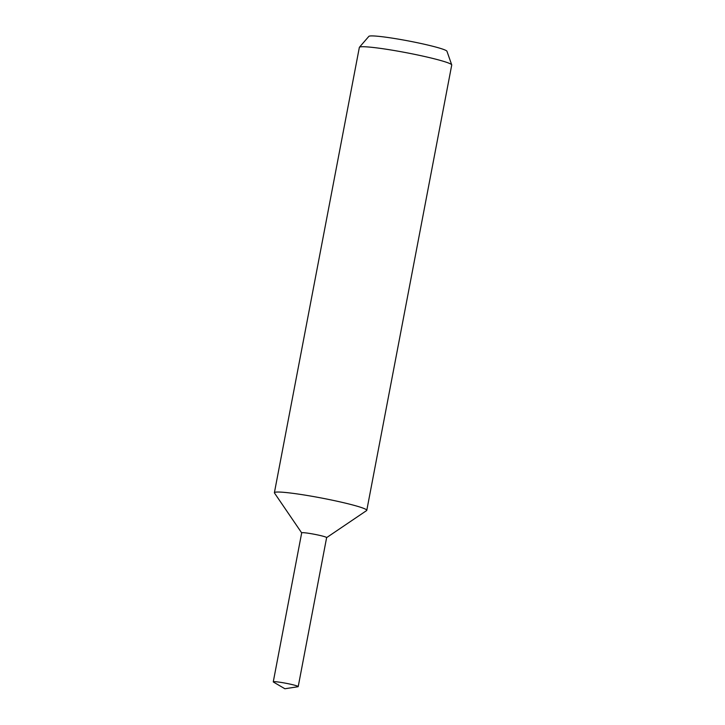 <?xml version="1.0" encoding="UTF-8"?>
<svg xmlns="http://www.w3.org/2000/svg" width="725" height="725" viewBox="0 0 725 725"><rect width="100%" height="100%" fill="white"/><g stroke="black" fill="none" stroke-linecap="round" stroke-linejoin="round"><path stroke-width="1.09" d="M298.211 686.602L326.631 537.606A12.697 0.97 -169.2 0 0 324.746 536.708A12.697 0.97 -169.2 0 1 326.631 537.615L366.596 510.581A47.025 3.607 -169.2 0 0 366.787 510.337A47.025 3.607 -169.2 0 0 359.79 507.011A47.025 3.607 -169.2 0 0 308.197 495.637A47.025 3.607 -169.2 0 0 274.394 492.71A47.025 3.607 -169.2 0 0 274.485 493.009L301.682 532.884A12.697 0.97 -169.2 0 1 310.726 533.618A12.697 0.97 -169.2 0 1 324.746 536.708A12.697 0.97 -169.2 0 0 310.817 533.636A12.697 0.97 -169.2 0 0 301.691 532.848L273.271 681.844A12.697 0.97 -169.2 0 0 273.515 682.098L284.88 688.75L297.893 686.747A12.697 0.97 -169.2 0 0 298.211 686.602A12.697 0.97 -169.2 0 0 296.326 685.705A12.697 0.97 -169.2 0 0 282.397 682.633A12.697 0.97 -169.2 0 0 273.271 681.844M366.787 510.337L451.729 65.032A47.025 3.607 -169.2 0 0 451.72 64.869A47.025 3.607 -169.2 0 0 444.733 61.716A47.025 3.607 -169.2 0 0 394.137 50.505A47.025 3.607 -169.2 0 0 359.419 47.261A47.025 3.607 -169.2 0 0 359.346 47.415L274.394 492.71M451.72 64.869L446.953 51.258A39.784 3.054 -169.2 0 0 441.045 48.584A39.784 3.054 -169.2 0 0 398.233 39.105A39.784 3.054 -169.2 0 0 368.862 36.359L359.419 47.261"/></g></svg>
